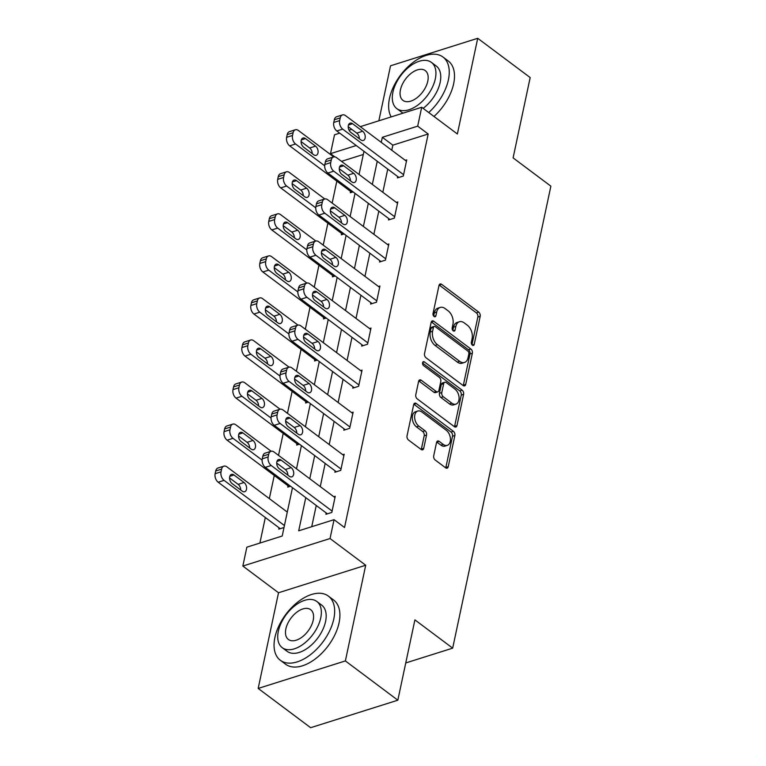 <?xml version="1.0" encoding="UTF-8"?>
<svg xmlns="http://www.w3.org/2000/svg" width="766" height="766" viewBox="0 0 766 766"><rect width="100%" height="100%" fill="white"/><g stroke="black" fill="none" stroke-linecap="round" stroke-linejoin="round"><path stroke-width="1.15" d="M472.392 345.179A2.202 1.408 72.5 0 0 473.445 345.428A2.202 1.408 72.5 0 0 474.221 344.403L480.196 316.291A3.15 2.011 72.5 0 0 478.702 312.107L441.628 284.349A3.15 2.011 72.5 0 0 440.115 283.995A3.15 2.011 72.5 0 0 439.004 285.459L433.029 313.562A2.202 1.408 72.5 0 0 434.083 316.502A2.202 1.408 72.5 0 0 435.136 316.751A2.202 1.408 72.5 0 0 435.911 315.726L436.687 312.088A10.073 6.425 72.5 0 1 440.249 307.415A10.073 6.425 72.5 0 1 445.075 308.554L448.167 310.872A10.073 6.425 72.5 0 1 452.955 324.267L452.189 327.905A2.202 1.408 72.5 0 0 453.233 330.835A2.202 1.408 72.5 0 0 454.295 331.084A2.202 1.408 72.5 0 0 455.071 330.06L455.847 326.421A10.073 6.425 72.5 0 1 459.409 321.749A10.073 6.425 72.5 0 1 464.234 322.888L467.327 325.205A10.073 6.425 72.5 0 1 472.115 338.601L471.339 342.239A2.202 1.408 72.5 0 0 472.392 345.179M433.709 455.827A3.15 2.011 72.5 0 0 435.203 460.012L445.611 467.806A3.15 2.011 72.5 0 0 447.114 468.16A3.15 2.011 72.5 0 0 448.234 466.695L454.87 435.481A3.15 2.011 72.5 0 0 453.367 431.296L416.292 403.538A3.15 2.011 72.5 0 0 414.789 403.184A3.15 2.011 72.5 0 0 413.669 404.64L407.033 435.864A3.15 2.011 72.5 0 0 408.537 440.048L421.099 449.45A3.15 2.011 72.5 0 0 422.612 449.814A3.15 2.011 72.5 0 0 423.722 448.349L426.557 434.992A3.15 2.011 72.5 0 0 425.063 430.798L418.83 426.135A8.416 5.372 72.5 0 1 414.655 417.719A8.416 5.372 72.5 0 1 417.805 411.036A8.416 5.372 72.5 0 1 421.836 411.984L446.243 430.253A8.416 5.372 72.5 0 1 450.427 438.679A8.416 5.372 72.5 0 1 447.277 445.362A8.416 5.372 72.5 0 1 443.236 444.404L439.167 441.36A3.15 2.011 72.5 0 0 437.664 441.005A3.15 2.011 72.5 0 0 436.553 442.47L433.709 455.827M397.832 700.201L310.642 727.7L258.18 688.433L345.37 660.924L397.832 700.201L414.904 619.876L452.677 648.151L550.869 186.167L513.105 157.892L530.177 77.567L477.716 38.3L457.379 133.983L421.702 107.278L417.69 126.151L428.184 134.002L344.537 527.525L334.053 519.674L330.041 538.536L242.841 566.045L246.853 547.173L282.204 536.028L292.478 487.693M345.37 660.924L365.708 565.241L330.041 538.536M463.095 385.518A3.15 2.011 72.5 0 0 464.608 385.882A3.15 2.011 72.5 0 0 465.718 384.417L472.354 353.203A3.15 2.011 72.5 0 0 470.86 349.009L433.786 321.26A3.15 2.011 72.5 0 0 432.273 320.906A3.15 2.011 72.5 0 0 431.162 322.362L424.527 353.586A3.15 2.011 72.5 0 0 426.02 357.77L463.095 385.518M463.612 394.337L456.976 425.561A3.15 2.011 72.5 0 1 455.866 427.016A3.15 2.011 72.5 0 1 454.353 426.662L417.279 398.914A3.15 2.011 72.5 0 1 415.785 394.72L418.619 381.363A3.15 2.011 72.5 0 1 419.73 379.898A3.15 2.011 72.5 0 1 421.243 380.262L436.275 391.512A3.15 2.011 72.5 0 0 437.788 391.866A3.15 2.011 72.5 0 0 438.899 390.411L440.785 381.545A3.15 2.011 72.5 0 0 439.291 377.36L423.636 365.641A2.202 1.408 72.5 0 1 422.535 363.438A2.202 1.408 72.5 0 1 423.368 361.686A2.202 1.408 72.5 0 1 424.421 361.935L462.109 390.153A3.15 2.011 72.5 0 1 463.612 394.337L461.256 395.084L454.621 426.298L456.976 425.561M477.716 38.3L390.526 65.799L378.835 120.808M405.75 662.954L452.677 648.151M428.184 134.002L392.834 145.157L391.761 150.222M387.749 169.104L382.828 192.266M378.806 211.157L373.885 234.319M369.873 253.201L364.951 276.363M360.93 295.245L356.008 318.417M351.996 337.299L347.075 360.46M343.063 379.342L338.132 402.504M334.12 421.396L329.198 444.558M325.186 463.44L320.265 486.601M316.243 505.483L311.733 526.711M397.707 176.563L397.42 177.913L403.309 176.046L406.746 159.874L405.281 160.343M388.764 218.607L388.477 219.957L394.375 218.099L397.813 201.927L396.338 202.387M379.831 260.66L379.543 262.001L385.432 260.143L388.869 243.971L387.405 244.44M370.888 302.704L370.61 304.054L376.499 302.197L379.936 286.024L378.471 286.484M361.954 344.748L361.667 346.098L367.556 344.24L370.993 328.068L369.528 328.528M353.021 386.801L352.733 388.151L358.622 386.284L362.059 370.112L360.595 370.581M344.078 428.845L343.79 430.195L349.689 428.338L353.126 412.165L351.651 412.625M335.144 470.899L334.857 472.239L340.746 470.381L344.183 454.209L342.718 454.678M326.201 512.942L325.914 514.292L331.812 512.435L335.249 496.263L333.775 496.722M336.82 181.13L332.157 203.086M327.886 223.184L323.223 245.13M318.943 265.228L314.28 287.173M310.01 307.281L305.347 329.227M301.076 349.325L296.404 371.271M292.133 391.369L287.47 413.324M283.2 433.422L278.527 455.368M274.257 475.466L269.335 498.628M265.323 517.519L259.894 543.065M363.304 154.473L341.512 161.348M350.569 191.423L350.282 192.773L353.078 191.893M341.636 233.477L341.349 234.827L344.145 233.946M332.703 275.521L332.415 276.871L335.202 275.99M323.759 317.574L323.472 318.915L326.268 318.034M314.826 359.618L314.539 360.968L317.325 360.087M305.883 401.662L305.596 403.012L308.392 402.131M296.949 443.715L296.662 445.065L299.458 444.184M288.006 485.759L287.729 487.109L290.515 486.228M279.073 527.812L278.786 529.153L284.014 527.506M286.647 511.592L287.451 511.334M365.708 565.241L278.518 592.75L258.18 688.433M278.518 592.75L242.841 566.045M334.809 156.877L330.5 153.65L334.512 134.787L339.711 133.15M305.758 497.632L298.702 530.819L334.053 519.674M417.69 126.151L382.349 137.296L381.267 142.371M377.255 161.253L372.333 184.415M368.322 203.296L363.39 226.468M359.378 245.35L354.457 268.512M350.445 287.394L345.523 310.556M341.502 329.447L336.58 352.609M332.568 371.491L327.647 394.653M323.625 413.535L318.704 436.706M314.692 455.588L309.77 478.75M349.047 130.201L351.747 129.349M360.279 126.658L421.702 107.278M356.247 145.53L330.5 153.65M296.49 468.811L301.411 445.649M305.433 426.767L310.354 403.596M314.366 384.714L319.288 361.552M323.3 342.67L328.231 319.508M332.243 300.617L337.164 277.455M341.176 258.573L346.098 235.411M350.119 216.529L355.041 193.358M359.053 174.476L363.974 151.314M392.834 145.157L382.349 137.296M459.409 321.749L457.043 322.496A10.073 6.425 72.5 0 0 453.491 327.168L455.847 326.421M452.802 330.405L453.491 327.168M440.249 307.415L437.893 308.162A10.073 6.425 72.5 0 0 434.332 312.834L436.687 312.088M433.642 316.061L434.332 312.834M471.952 344.738L477.84 317.038A3.15 2.011 72.5 0 0 476.347 312.844L439.272 285.096A3.15 2.011 72.5 0 0 439.138 285M463.229 385.614A3.15 2.011 72.5 0 0 463.363 385.164L469.998 353.94A3.15 2.011 72.5 0 0 468.505 349.756L431.43 322.007A3.15 2.011 72.5 0 0 431.296 321.911M468.849 353.949A2.202 1.408 72.5 0 0 467.806 351.02L435.26 326.661A2.202 1.408 72.5 0 0 434.207 326.412A2.202 1.408 72.5 0 0 433.422 327.436L432.608 331.266A10.073 6.425 72.5 0 0 437.405 344.671L459.648 361.322A10.073 6.425 72.5 0 0 464.474 362.462A10.073 6.425 72.5 0 0 468.036 357.789L468.849 353.949M434.207 326.412L431.852 327.149A2.202 1.408 72.5 0 0 431.067 328.174L433.422 327.436M464.474 362.462L462.118 363.199A10.073 6.425 72.5 0 1 457.292 362.059L435.05 345.409A10.073 6.425 72.5 0 1 430.253 332.013L431.067 328.174M437.788 391.866L435.433 392.613A3.15 2.011 72.5 0 1 433.92 392.259L418.887 380.999A3.15 2.011 72.5 0 0 418.753 380.913M422.535 363.036L459.753 390.899L462.109 390.153M451.883 403.194A8.416 5.372 72.5 0 0 455.914 404.142A8.416 5.372 72.5 0 0 459.073 397.458A8.416 5.372 72.5 0 0 454.889 389.042L446.291 382.598A3.15 2.011 72.5 0 0 444.778 382.244A3.15 2.011 72.5 0 0 443.667 383.709L441.781 392.565A3.15 2.011 72.5 0 0 443.284 396.759L451.883 403.194L449.527 403.931A8.416 5.372 72.5 0 0 453.558 404.888L455.914 404.142M444.778 382.244L442.422 382.99A3.15 2.011 72.5 0 0 441.312 384.446L443.667 383.709M449.527 403.931L440.929 397.497A3.15 2.011 72.5 0 1 439.425 393.312L441.312 384.446M461.256 395.084A3.15 2.011 72.5 0 0 459.753 390.899M447.277 445.362L444.922 446.109A8.416 5.372 72.5 0 1 440.881 445.151L436.812 442.106A3.15 2.011 72.5 0 0 436.687 442.02M417.805 411.036L415.45 411.773A8.416 5.372 72.5 0 0 412.3 418.466A8.416 5.372 72.5 0 0 416.474 426.882L418.83 426.135M421.223 449.546A3.15 2.011 72.5 0 0 421.367 449.096L424.201 435.73A3.15 2.011 72.5 0 0 422.708 431.545L416.474 426.882M445.735 467.892A3.15 2.011 72.5 0 0 445.869 467.442L452.505 436.218A3.15 2.011 72.5 0 0 451.011 432.034L413.937 404.285A3.15 2.011 72.5 0 0 413.803 404.189M324.669 165.772L295.571 143.989A6.415 4.089 72.5 0 1 292.516 135.458L293.091 132.757A6.415 4.089 72.5 0 1 295.36 129.78A6.415 4.089 72.5 0 1 298.434 130.507L333.717 156.915M351.757 192.314L289.682 145.846A6.415 4.089 -107.5 0 1 286.628 137.315L287.202 134.615A6.415 4.089 -107.5 0 1 289.471 131.647L295.36 129.78M312.222 153.64A5.132 3.275 72.5 0 0 309.655 147.991L301.076 141.566M303.642 147.216L313.715 154.751A5.132 3.275 72.5 0 0 316.176 155.335A5.132 3.275 72.5 0 0 318.091 151.256A5.132 3.275 72.5 0 0 315.544 146.134L305.471 138.589A5.132 3.275 72.5 0 0 303.01 138.014A5.132 3.275 72.5 0 0 301.095 142.083A5.132 3.275 72.5 0 0 303.642 147.216M403.596 174.705L342.699 129.119A6.415 4.089 72.5 0 1 339.654 120.588L340.228 117.897A6.415 4.089 72.5 0 1 342.488 114.919A6.415 4.089 72.5 0 1 345.562 115.647L406.459 161.224M342.488 114.919L336.6 116.777A6.415 4.089 -107.5 0 0 334.33 119.755L333.756 122.445A6.415 4.089 -107.5 0 0 336.81 130.976L398.885 177.444M350.771 132.346A5.132 3.275 -107.5 0 1 348.224 127.223A5.132 3.275 -107.5 0 1 350.148 123.144A5.132 3.275 -107.5 0 1 352.609 123.728L362.672 131.264A5.132 3.275 -107.5 0 1 365.229 136.396A5.132 3.275 -107.5 0 1 363.304 140.465A5.132 3.275 -107.5 0 1 360.843 139.891L350.771 132.346M348.204 126.696L356.784 133.121A5.132 3.275 -107.5 0 1 359.35 138.77M428.73 112.545A40.091 23.095 -53.2 0 0 448.397 79.827A40.091 23.095 -53.2 0 0 442.968 57.029A40.091 23.095 -53.2 0 0 412.663 62.755A40.091 23.095 -53.2 0 0 389.482 98.412A40.091 23.095 -53.2 0 0 391.167 116.92M433.977 116.47A40.091 23.095 -53.2 0 0 453.644 83.753A40.091 23.095 -53.2 0 0 448.215 60.954L442.968 57.029M431.411 62.4A28.859 16.632 -53.2 0 0 409.59 66.527A28.859 16.632 -53.2 0 0 392.91 92.198A28.859 16.632 -53.2 0 0 396.817 108.609A28.859 16.632 -53.2 0 0 418.638 104.482A28.859 16.632 -53.2 0 0 435.327 78.812A28.859 16.632 -53.2 0 0 431.411 62.4L436.237 66.01A28.859 16.632 126.8 0 1 440.153 82.431A28.859 16.632 126.8 0 1 423.129 108.351M400.446 89.814A18.604 10.714 -53.2 0 0 402.973 100.394A18.604 10.714 -53.2 0 0 417.03 97.732A18.604 10.714 -53.2 0 0 427.782 81.196A18.604 10.714 -53.2 0 0 425.264 70.616A18.604 10.714 -53.2 0 0 411.198 73.277A18.604 10.714 -53.2 0 0 400.446 89.814M403.136 113.138A28.859 16.632 126.8 0 1 401.652 112.229L396.817 108.609M333.813 618.899A40.091 23.095 -53.2 0 0 328.384 596.101A40.091 23.095 -53.2 0 0 298.079 601.827A40.091 23.095 -53.2 0 0 274.908 637.484A40.091 23.095 -53.2 0 0 280.337 660.282A40.091 23.095 -53.2 0 0 310.642 654.547A40.091 23.095 -53.2 0 0 333.813 618.899M280.337 660.282L285.584 664.208A40.091 23.095 -53.2 0 0 315.889 658.473A40.091 23.095 -53.2 0 0 339.06 622.825A40.091 23.095 -53.2 0 0 333.631 600.027L328.384 596.101M316.827 601.473L321.653 605.083A28.859 16.632 126.8 0 1 325.569 621.504A28.859 16.632 126.8 0 1 308.88 647.165A28.859 16.632 126.8 0 1 287.068 651.292L282.242 647.682A28.859 16.632 -53.2 0 0 304.054 643.555A28.859 16.632 -53.2 0 0 320.743 617.884A28.859 16.632 -53.2 0 0 316.827 601.473A28.859 16.632 -53.2 0 0 295.015 605.6A28.859 16.632 -53.2 0 0 278.326 631.27A28.859 16.632 -53.2 0 0 282.242 647.682M285.862 628.886A18.604 10.714 -53.2 0 0 288.389 639.466A18.604 10.714 -53.2 0 0 302.446 636.805A18.604 10.714 -53.2 0 0 313.198 620.269A18.604 10.714 -53.2 0 0 310.68 609.688A18.604 10.714 -53.2 0 0 296.614 612.35A18.604 10.714 -53.2 0 0 285.862 628.886M315.736 207.816L286.637 186.033A6.415 4.089 72.5 0 1 283.583 177.501L284.157 174.811A6.415 4.089 72.5 0 1 286.427 171.833A6.415 4.089 72.5 0 1 289.5 172.561L324.774 198.969M342.814 234.358L280.739 187.89A6.415 4.089 -107.5 0 1 277.694 179.359L278.259 176.668A6.415 4.089 -107.5 0 1 280.528 173.691L286.427 171.833M303.279 195.684A5.132 3.275 72.5 0 0 300.712 190.035L292.143 183.62M294.699 189.259L304.772 196.805A5.132 3.275 72.5 0 0 307.233 197.379A5.132 3.275 72.5 0 0 309.158 193.31A5.132 3.275 72.5 0 0 306.611 188.177L296.538 180.642A5.132 3.275 72.5 0 0 294.077 180.058A5.132 3.275 72.5 0 0 292.152 184.137A5.132 3.275 72.5 0 0 294.699 189.259M306.802 249.869L277.694 228.086A6.415 4.089 72.5 0 1 274.649 219.555L275.214 216.855A6.415 4.089 72.5 0 1 277.483 213.877A6.415 4.089 72.5 0 1 280.557 214.604L315.841 241.012M333.88 276.411L271.806 229.944A6.415 4.089 -107.5 0 1 268.751 221.412L269.326 218.712A6.415 4.089 -107.5 0 1 271.595 215.734L277.483 213.877M294.345 237.728A5.132 3.275 72.5 0 0 291.779 232.079L283.2 225.664M285.766 231.313L295.839 238.848A5.132 3.275 72.5 0 0 298.3 239.432A5.132 3.275 72.5 0 0 300.215 235.354A5.132 3.275 72.5 0 0 297.668 230.221L287.595 222.686A5.132 3.275 72.5 0 0 285.134 222.102A5.132 3.275 72.5 0 0 283.219 226.181A5.132 3.275 72.5 0 0 285.766 231.313M394.662 216.749L333.765 171.172A6.415 4.089 72.5 0 1 330.711 162.631L331.285 159.941A6.415 4.089 72.5 0 1 333.555 156.963A6.415 4.089 72.5 0 1 336.628 157.691L397.525 203.277M333.555 156.963L327.666 158.821A6.415 4.089 -107.5 0 0 325.397 161.798L324.822 164.499A6.415 4.089 -107.5 0 0 327.877 173.03L389.951 219.497M341.837 174.399A5.132 3.275 -107.5 0 1 339.29 169.267A5.132 3.275 -107.5 0 1 341.205 165.188A5.132 3.275 -107.5 0 1 343.666 165.772L353.739 173.308A5.132 3.275 -107.5 0 1 356.286 178.44A5.132 3.275 -107.5 0 1 354.371 182.519A5.132 3.275 -107.5 0 1 351.91 181.935L341.837 174.399M339.271 168.75L347.85 175.165A5.132 3.275 -107.5 0 1 350.416 180.814M385.719 258.803L324.822 213.216A6.415 4.089 72.5 0 1 321.777 204.685L322.352 201.985A6.415 4.089 72.5 0 1 324.612 199.016A6.415 4.089 72.5 0 1 327.695 199.734L388.582 245.321M324.612 199.016L318.723 200.874A6.415 4.089 -107.5 0 0 316.454 203.842L315.889 206.542A6.415 4.089 -107.5 0 0 318.934 215.074L381.008 261.541M332.894 216.443A5.132 3.275 -107.5 0 1 330.347 211.311A5.132 3.275 -107.5 0 1 332.272 207.241A5.132 3.275 -107.5 0 1 334.732 207.816L344.805 215.361A5.132 3.275 -107.5 0 1 347.352 220.493A5.132 3.275 -107.5 0 1 345.428 224.562A5.132 3.275 -107.5 0 1 342.967 223.988L332.894 216.443M330.338 210.794L338.907 217.218A5.132 3.275 -107.5 0 1 341.473 222.868M297.859 291.913L268.761 270.13A6.415 4.089 72.5 0 1 265.706 261.599L266.281 258.898A6.415 4.089 72.5 0 1 268.55 255.93A6.415 4.089 72.5 0 1 271.624 256.648L306.907 283.066M324.947 318.455L262.862 271.987A6.415 4.089 -107.5 0 1 259.818 263.456L260.392 260.756A6.415 4.089 -107.5 0 1 262.652 257.788L268.55 255.93M285.402 279.781A5.132 3.275 72.5 0 0 282.845 274.132L274.266 267.707M276.832 273.357L286.896 280.902A5.132 3.275 72.5 0 0 289.356 281.476A5.132 3.275 72.5 0 0 291.281 277.407A5.132 3.275 72.5 0 0 288.734 272.275L278.661 264.73A5.132 3.275 72.5 0 0 276.2 264.155A5.132 3.275 72.5 0 0 274.276 268.224A5.132 3.275 72.5 0 0 276.832 273.357M288.926 333.957L259.818 312.174A6.415 4.089 72.5 0 1 256.773 303.642L257.347 300.952A6.415 4.089 72.5 0 1 259.607 297.974A6.415 4.089 72.5 0 1 262.681 298.702L297.964 325.11M316.004 360.499L253.929 314.031A6.415 4.089 -107.5 0 1 250.875 305.5L251.449 302.809A6.415 4.089 -107.5 0 1 253.718 299.832L259.607 297.974M276.469 321.825A5.132 3.275 72.5 0 0 273.902 316.176L265.323 309.761M267.889 315.41L277.962 322.946A5.132 3.275 72.5 0 0 280.423 323.53A5.132 3.275 72.5 0 0 282.348 319.451A5.132 3.275 72.5 0 0 279.791 314.319L269.728 306.783A5.132 3.275 72.5 0 0 267.267 306.199A5.132 3.275 72.5 0 0 265.342 310.278A5.132 3.275 72.5 0 0 267.889 315.41M279.983 376.01L250.884 354.227A6.415 4.089 72.5 0 1 247.83 345.696L248.404 342.996A6.415 4.089 72.5 0 1 250.674 340.018A6.415 4.089 72.5 0 1 253.747 340.746L289.031 367.153M307.07 402.552L244.996 356.085A6.415 4.089 -107.5 0 1 241.941 347.553L242.516 344.853A6.415 4.089 -107.5 0 1 244.785 341.885L250.674 340.018M267.525 363.879A5.132 3.275 72.5 0 0 264.969 358.229L256.39 351.805M258.956 357.454L269.029 364.989A5.132 3.275 72.5 0 0 271.49 365.574A5.132 3.275 72.5 0 0 273.405 361.495A5.132 3.275 72.5 0 0 270.858 356.372L260.785 348.827A5.132 3.275 72.5 0 0 258.324 348.252A5.132 3.275 72.5 0 0 256.409 352.322A5.132 3.275 72.5 0 0 258.956 357.454M376.786 300.846L315.889 255.26A6.415 4.089 72.5 0 1 312.834 246.729L313.409 244.038A6.415 4.089 72.5 0 1 315.678 241.06A6.415 4.089 72.5 0 1 318.752 241.788L379.649 287.365M315.678 241.06L309.79 242.918A6.415 4.089 -107.5 0 0 307.52 245.896L306.946 248.586A6.415 4.089 -107.5 0 0 310 257.117L372.075 303.585M323.961 258.496A5.132 3.275 -107.5 0 1 321.414 253.364A5.132 3.275 -107.5 0 1 323.329 249.285A5.132 3.275 -107.5 0 1 325.789 249.869L335.862 257.405A5.132 3.275 -107.5 0 1 338.409 262.537A5.132 3.275 -107.5 0 1 336.494 266.616A5.132 3.275 -107.5 0 1 334.033 266.032L323.961 258.496M321.394 252.847L329.974 259.262A5.132 3.275 -107.5 0 1 332.54 264.912M367.843 342.89L306.955 297.313A6.415 4.089 72.5 0 1 303.901 288.782L304.475 286.082A6.415 4.089 72.5 0 1 306.745 283.104A6.415 4.089 72.5 0 1 309.818 283.832L370.715 329.418M306.745 283.104L300.846 284.962A6.415 4.089 -107.5 0 0 298.587 287.939L298.012 290.64A6.415 4.089 -107.5 0 0 301.057 299.171L363.132 345.638M315.017 300.54A5.132 3.275 -107.5 0 1 312.471 295.408A5.132 3.275 -107.5 0 1 314.395 291.329A5.132 3.275 -107.5 0 1 316.856 291.913L326.929 299.458A5.132 3.275 -107.5 0 1 329.476 304.581A5.132 3.275 -107.5 0 1 327.551 308.66A5.132 3.275 -107.5 0 1 325.09 308.076L315.017 300.54M312.461 294.891L321.04 301.316A5.132 3.275 -107.5 0 1 323.597 306.965M358.909 384.944L298.012 339.357A6.415 4.089 72.5 0 1 294.967 330.826L295.532 328.135A6.415 4.089 72.5 0 1 297.802 325.157A6.415 4.089 72.5 0 1 300.875 325.885L361.772 371.462M297.802 325.157L291.913 327.015A6.415 4.089 -107.5 0 0 289.644 329.993L289.069 332.683A6.415 4.089 -107.5 0 0 292.124 341.215L354.198 387.682M306.084 342.584A5.132 3.275 -107.5 0 1 303.537 337.461A5.132 3.275 -107.5 0 1 305.462 333.382A5.132 3.275 -107.5 0 1 307.913 333.966L317.986 341.502A5.132 3.275 -107.5 0 1 320.533 346.634A5.132 3.275 -107.5 0 1 318.618 350.704A5.132 3.275 -107.5 0 1 316.157 350.129L306.084 342.584M303.518 336.935L312.097 343.36A5.132 3.275 -107.5 0 1 314.663 349.009M349.966 426.988L289.079 381.411A6.415 4.089 72.5 0 1 286.024 372.87L286.599 370.179A6.415 4.089 72.5 0 1 288.868 367.201A6.415 4.089 72.5 0 1 291.942 367.929L352.839 413.516M288.868 367.201L282.98 369.059A6.415 4.089 -107.5 0 0 280.71 372.037L280.136 374.737A6.415 4.089 -107.5 0 0 283.19 383.268L345.265 429.736M297.151 384.637A5.132 3.275 -107.5 0 1 294.604 379.505A5.132 3.275 -107.5 0 1 296.519 375.426A5.132 3.275 -107.5 0 1 298.979 376.01L309.052 383.546A5.132 3.275 -107.5 0 1 311.599 388.678A5.132 3.275 -107.5 0 1 309.675 392.757A5.132 3.275 -107.5 0 1 307.214 392.173L297.151 384.637M294.584 378.988L303.164 385.403A5.132 3.275 -107.5 0 1 305.72 391.053M271.049 418.054L241.941 396.271A6.415 4.089 72.5 0 1 238.896 387.74L239.471 385.049A6.415 4.089 72.5 0 1 241.73 382.071A6.415 4.089 72.5 0 1 244.814 382.799L280.088 409.207M298.127 444.596L236.052 398.129A6.415 4.089 -107.5 0 1 233.008 389.597L233.573 386.907A6.415 4.089 -107.5 0 1 235.842 383.929L241.73 382.071M258.592 405.923A5.132 3.275 72.5 0 0 256.026 400.273L247.456 393.858M250.013 399.498L260.086 407.043A5.132 3.275 72.5 0 0 262.546 407.617A5.132 3.275 72.5 0 0 264.471 403.548A5.132 3.275 72.5 0 0 261.924 398.416L251.851 390.88A5.132 3.275 72.5 0 0 249.39 390.296A5.132 3.275 72.5 0 0 247.466 394.375A5.132 3.275 72.5 0 0 250.013 399.498M262.106 460.107L233.008 438.324A6.415 4.089 72.5 0 1 229.953 429.793L230.528 427.093A6.415 4.089 72.5 0 1 232.797 424.115A6.415 4.089 72.5 0 1 235.871 424.843L271.154 451.251M289.194 486.649L227.119 440.182A6.415 4.089 -107.5 0 1 224.065 431.651L224.639 428.95A6.415 4.089 -107.5 0 1 226.908 425.973L232.797 424.115M249.659 447.966A5.132 3.275 72.5 0 0 247.092 442.317L238.513 435.902M241.079 441.551L251.152 449.087A5.132 3.275 72.5 0 0 253.613 449.671A5.132 3.275 72.5 0 0 255.528 445.592A5.132 3.275 72.5 0 0 252.981 440.46L242.908 432.924A5.132 3.275 72.5 0 0 240.447 432.34A5.132 3.275 72.5 0 0 238.532 436.419A5.132 3.275 72.5 0 0 241.079 441.551M341.033 469.031L280.136 423.454A6.415 4.089 72.5 0 1 277.091 414.923L277.665 412.223A6.415 4.089 72.5 0 1 279.925 409.255A6.415 4.089 72.5 0 1 283.008 409.973L343.896 455.559M279.925 409.255L274.036 411.112A6.415 4.089 -107.5 0 0 271.767 414.08L271.193 416.781A6.415 4.089 -107.5 0 0 274.247 425.312L336.322 471.779M288.207 426.681A5.132 3.275 -107.5 0 1 285.661 421.549A5.132 3.275 -107.5 0 1 287.585 417.48A5.132 3.275 -107.5 0 1 290.046 418.054L300.119 425.599A5.132 3.275 -107.5 0 1 302.666 430.731A5.132 3.275 -107.5 0 1 300.741 434.801A5.132 3.275 -107.5 0 1 298.28 434.226L288.207 426.681M285.641 421.032L294.221 427.457A5.132 3.275 -107.5 0 1 296.787 433.106M284.435 525.553L224.074 480.368A6.415 4.089 72.5 0 1 221.02 471.837L221.594 469.137A6.415 4.089 72.5 0 1 223.864 466.168A6.415 4.089 72.5 0 1 226.937 466.887L287.298 512.071M280.251 528.693L218.176 482.226A6.415 4.089 -107.5 0 1 215.131 473.694L215.706 470.994A6.415 4.089 -107.5 0 1 217.965 468.026L223.864 466.168M240.716 490.02A5.132 3.275 72.5 0 0 238.159 484.371L229.58 477.946M232.136 483.595L242.209 491.14A5.132 3.275 72.5 0 0 244.67 491.715A5.132 3.275 72.5 0 0 246.595 487.645A5.132 3.275 72.5 0 0 244.048 482.513L233.975 474.968A5.132 3.275 72.5 0 0 231.514 474.393A5.132 3.275 72.5 0 0 229.589 478.463A5.132 3.275 72.5 0 0 232.136 483.595M332.099 511.085L271.202 465.498A6.415 4.089 72.5 0 1 268.148 456.967L268.722 454.276A6.415 4.089 72.5 0 1 270.992 451.298A6.415 4.089 72.5 0 1 274.065 452.026L334.962 497.603M270.992 451.298L265.103 453.156A6.415 4.089 -107.5 0 0 262.834 456.134L262.259 458.824A6.415 4.089 -107.5 0 0 265.314 467.356L327.388 513.823M279.274 468.735A5.132 3.275 -107.5 0 1 276.727 463.602A5.132 3.275 -107.5 0 1 278.642 459.523A5.132 3.275 -107.5 0 1 281.103 460.107L291.176 467.643A5.132 3.275 -107.5 0 1 293.723 472.775A5.132 3.275 -107.5 0 1 291.808 476.854A5.132 3.275 -107.5 0 1 289.347 476.27L279.274 468.735M276.708 463.085L285.287 469.501A5.132 3.275 -107.5 0 1 287.853 475.15M472.22 345.035L474.221 344.403M433.91 316.358L435.911 315.726M453.07 330.692L455.071 330.06M439.272 285.096L441.628 284.349M476.347 312.844L478.702 312.107M477.84 317.038L480.196 316.291M431.43 322.007L433.786 321.26M468.505 349.756L470.86 349.009M469.998 353.94L472.354 353.203M463.363 385.164L465.718 384.417M430.253 332.013L432.608 331.266M435.05 345.409L437.405 344.671M457.292 362.059L459.648 361.322M418.887 380.999L421.243 380.262M433.92 392.259L436.275 391.512M422.64 362.5L424.421 361.935M439.425 393.312L441.781 392.565M440.929 397.497L443.284 396.759M436.812 442.106L439.167 441.36M440.881 445.151L443.236 444.404M422.708 431.545L425.063 430.798M424.201 435.73L426.557 434.992M421.367 449.096L423.722 448.349M413.937 404.285L416.292 403.538M451.011 432.034L453.367 431.296M452.505 436.218L454.87 435.481M445.869 467.442L448.234 466.695M295.571 143.989L289.682 145.846M293.091 132.757L287.202 134.615M292.516 135.458L286.628 137.315M301.335 139.9L305.471 138.589M309.655 147.991L315.544 146.134M336.81 130.976L342.699 129.119M333.756 122.445L339.654 120.588M334.33 119.755L340.228 117.897M352.609 123.728L348.463 125.03M362.672 131.264L356.784 133.121M286.637 186.033L280.739 187.89M284.157 174.811L278.259 176.668M283.583 177.501L277.694 179.359M292.392 181.944L296.538 180.642M300.712 190.035L306.611 188.177M277.694 228.086L271.806 229.944M275.214 216.855L269.326 218.712M274.649 219.555L268.751 221.412M283.458 223.988L287.595 222.686M291.779 232.079L297.668 230.221M327.877 173.03L333.765 171.172M324.822 164.499L330.711 162.631M325.397 161.798L331.285 159.941M343.666 165.772L339.53 167.074M353.739 173.308L347.85 175.165M318.934 215.074L324.822 213.216M315.889 206.542L321.777 204.685M316.454 203.842L322.352 201.985M334.732 207.816L330.586 209.128M344.805 215.361L338.907 217.218M268.761 270.13L262.862 271.987M266.281 258.898L260.392 260.756M265.706 261.599L259.818 263.456M274.515 266.041L278.661 264.73M282.845 274.132L288.734 272.275M259.818 312.174L253.929 314.031M257.347 300.952L251.449 302.809M256.773 303.642L250.875 305.5M265.582 308.085L269.728 306.783M273.902 316.176L279.791 314.319M250.884 354.227L244.996 356.085M248.404 342.996L242.516 344.853M247.83 345.696L241.941 347.553M256.648 350.139L260.785 348.827M264.969 358.229L270.858 356.372M310 257.117L315.889 255.26M306.946 248.586L312.834 246.729M307.52 245.896L313.409 244.038M325.789 249.869L321.653 251.171M335.862 257.405L329.974 259.262M301.057 299.171L306.955 297.313M298.012 290.64L303.901 288.782M298.587 287.939L304.475 286.082M316.856 291.913L312.71 293.225M326.929 299.458L321.04 301.316M292.124 341.215L298.012 339.357M289.069 332.683L294.967 330.826M289.644 329.993L295.532 328.135M307.913 333.966L303.776 335.269M317.986 341.502L312.097 343.36M283.19 383.268L289.079 381.411M280.136 374.737L286.024 372.87M280.71 372.037L286.599 370.179M298.979 376.01L294.833 377.312M309.052 383.546L303.164 385.403M241.941 396.271L236.052 398.129M239.471 385.049L233.573 386.907M238.896 387.74L233.008 389.597M247.705 392.182L251.851 390.88M256.026 400.273L261.924 398.416M233.008 438.324L227.119 440.182M230.528 427.093L224.639 428.95M229.953 429.793L224.065 431.651M238.772 434.226L242.908 432.924M247.092 442.317L252.981 440.46M274.247 425.312L280.136 423.454M271.193 416.781L277.091 414.923M271.767 414.08L277.665 412.223M290.046 418.054L285.9 419.366M300.119 425.599L294.221 427.457M224.074 480.368L218.176 482.226M221.594 469.137L215.706 470.994M221.02 471.837L215.131 473.694M229.829 476.28L233.975 474.968M238.159 484.371L244.048 482.513M265.314 467.356L271.202 465.498M262.259 458.824L268.148 456.967M262.834 456.134L268.722 454.276M281.103 460.107L276.966 461.41M291.176 467.643L285.287 469.501"/></g></svg>
